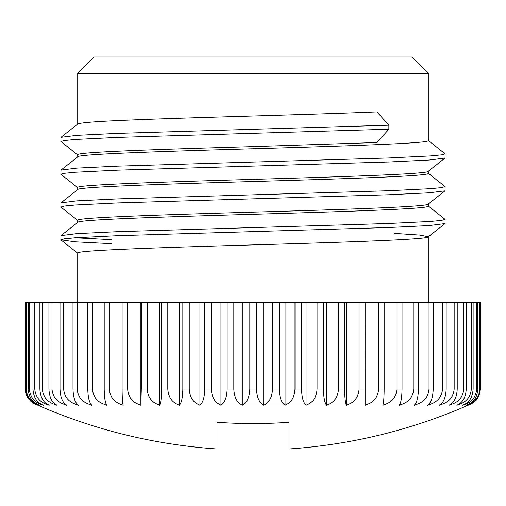 <?xml version="1.0" encoding="UTF-8"?>
<svg xmlns="http://www.w3.org/2000/svg" width="506" height="506" viewBox="0 0 506 506"><rect width="100%" height="100%" fill="white"/><g stroke="black" fill="none" stroke-linecap="round" stroke-linejoin="round"><path stroke-width="0.76" d="M30.809 401.283A16.382 16.382 0 0 0 35.028 403.99L28.968 399.367C26.609 396.445 25.382 392.998 25.3 389.019L25.3 302.752L25.711 302.752L25.711 389.019C26.249 396.337 29.392 401.328 35.148 403.99L38.013 405.281L35.028 403.99C93.028 429.638 153.672 444.635 216.96 448.98L216.96 422.276C240.989 423.977 265.017 423.977 289.04 422.276L289.04 448.98C352.328 444.635 412.972 429.638 470.978 403.99L467.987 405.281L470.858 403.99C476.633 401.315 479.783 396.325 480.314 389.019L480.314 302.752L479.814 302.752L479.814 389.019C479.233 396.337 475.798 401.328 469.511 403.99L466.387 405.281L469.049 403.99C474.413 401.315 477.341 396.325 477.835 389.019L477.835 302.752L476.677 302.752L476.677 389.019C476.07 396.337 472.484 401.328 465.925 403.99L462.661 405.281L465.096 403.99C469.998 401.315 472.674 396.325 473.123 389.019L473.123 302.752L471.314 302.752L471.314 389.019C470.688 396.337 466.987 401.328 460.226 403.99L456.855 405.281L459.037 403.99C463.426 401.315 465.824 396.325 466.228 389.019L466.228 302.752L463.787 302.752L463.787 389.019C463.142 396.337 459.366 401.328 452.459 403.99L449.024 405.281L450.928 403.99C454.767 401.315 456.861 396.325 457.209 389.019L457.209 302.752L454.16 302.752L454.16 389.019C453.509 396.337 449.695 401.328 442.718 403.99L439.246 405.281L440.852 403.99C444.097 401.315 445.868 396.325 446.165 389.019L446.165 302.752L442.535 302.752L442.535 389.019C441.883 396.337 438.07 401.328 431.087 403.99L427.614 405.281L428.911 403.99C431.529 401.315 432.959 396.325 433.199 389.019L433.199 302.752L429.025 302.752L429.025 389.019C428.38 396.337 424.604 401.328 417.684 403.99L414.243 405.281L415.224 403.99C417.184 401.315 418.26 396.325 418.437 389.019L418.437 302.752L413.769 302.752L413.769 389.019C413.136 396.337 409.43 401.328 402.649 403.99L399.272 405.281L399.917 403.99C401.214 401.315 401.922 396.325 402.036 389.019L402.036 302.752L396.913 302.752L396.913 389.019C396.299 396.337 392.707 401.328 386.129 403.99L382.852 405.281L383.156 403.99C383.763 401.315 384.098 396.325 384.155 389.019L384.155 302.752L378.627 302.752L378.627 389.019C378.039 396.337 374.592 401.328 368.279 403.99L365.136 405.281L365.136 302.752L378.627 302.752M428.291 73.402L77.715 73.402L94.097 57.02L411.909 57.02L428.291 73.402L428.291 140.567C430.745 143.287 346.61 146.044 253 148.758C159.39 151.477 75.261 154.235 77.715 156.949M428.291 203.95C430.745 206.669 346.61 209.427 253 212.14C159.39 214.86 75.261 217.618 77.715 220.331L77.715 222.387M77.715 222.482C75.261 219.762 159.39 217.004 253 214.291C346.61 211.571 430.745 208.814 428.291 206.094L428.291 204.038M394.705 233.411L419.79 235.094L428.291 236.713C430.745 239.433 346.61 242.191 253 244.904C159.39 247.624 75.261 250.381 77.715 253.095L77.715 302.752M428.291 236.802L428.291 302.752M77.715 73.402L77.715 124.096M77.715 124.185C78.481 122.819 95.596 121.453 129.055 120.093C193.513 117.373 312.493 114.615 376.951 111.902L388.861 125.203L117.145 133.394L76.779 135.349L60.973 137.322L77.829 124.008M77.829 154.981L60.865 141.509L64.49 140.516L75.495 139.46L117.145 137.417L388.861 129.226L376.951 142.515L253 146.613C159.39 149.327 75.261 152.085 77.715 154.804L77.715 156.86M428.291 171.186C430.745 173.906 346.61 176.657 253 179.377C159.39 182.097 75.261 184.848 77.715 187.568L77.715 189.623M77.715 189.712C75.261 186.999 159.39 184.241 253 181.521C346.61 178.808 430.745 176.05 428.291 173.33L428.291 171.275M111.295 239.654L74.996 237.795M445.135 219.402L445.027 223.589L429.227 225.562L388.861 227.517L117.145 235.707L75.495 237.757L64.49 238.807L60.865 239.806L60.973 235.619L76.779 233.639L117.145 231.685L388.861 223.494L430.511 221.445L441.517 220.395L445.135 219.402L428.177 205.917M445.135 186.632L445.027 190.819L429.227 192.799L388.861 194.753L117.145 202.944L75.495 204.993L64.49 206.043L60.865 207.036L60.973 202.855L76.779 200.876L117.145 198.921L388.861 190.73L430.511 188.681L441.517 187.631L445.135 186.632L428.177 173.153M445.135 153.868L445.027 158.055L429.227 160.029L388.861 161.99L117.145 170.18L75.495 172.23L64.49 173.28L60.865 174.273L60.973 170.086L76.779 168.112L117.145 166.158L388.861 157.967L430.511 155.918L441.517 154.861L445.135 153.868L428.177 140.39M60.865 141.509L60.973 137.322M60.865 174.273L77.829 187.751M60.865 207.036L77.829 220.515M60.865 239.806L75.078 241.824L111.295 243.677M388.861 129.226L388.861 125.203M26.217 302.752L28.216 302.752L28.216 389.019C28.715 396.337 31.631 401.328 36.963 403.99L39.62 405.281L36.495 403.99C30.221 401.315 26.793 396.325 26.217 389.019L26.217 302.752L25.711 302.752M29.386 302.752L32.96 302.752L32.96 389.019C33.409 396.337 36.065 401.328 40.923 403.99L43.339 405.281L40.094 403.99C33.554 401.315 29.98 396.325 29.386 389.019L29.386 302.752L28.216 302.752M34.775 302.752L39.885 302.752L39.885 389.019C40.29 396.337 42.656 401.328 46.988 403.99L49.145 405.281L45.799 403.99C39.07 401.315 35.395 396.325 34.775 389.019L34.775 302.752L32.96 302.752M42.333 302.752L48.93 302.752L48.93 389.019C49.284 396.337 51.34 401.328 55.103 403.99L56.982 405.281L53.573 403.99C46.71 401.315 42.966 396.325 42.333 389.019L42.333 302.752L39.885 302.752M51.991 302.752L60.005 302.752L60.005 389.019C60.303 396.337 62.029 401.328 65.185 403.99L66.76 405.281L63.32 403.99C56.4 401.315 52.624 396.325 51.991 389.019L51.991 302.752L48.93 302.752M63.642 302.752L72.997 302.752L72.997 389.019C73.231 396.337 74.61 401.328 77.133 403.99L78.392 405.281L74.958 403.99C68.044 401.315 64.275 396.325 63.642 389.019L63.642 302.752L60.005 302.752M77.171 302.752L87.778 302.752L87.778 389.019C87.949 396.337 88.967 401.328 90.833 403.99L91.757 405.281L88.367 403.99C81.529 401.315 77.797 396.325 77.171 389.019L77.171 302.752L72.997 302.752M92.453 302.752L104.198 302.752L104.198 389.019C104.312 396.337 104.957 401.328 106.14 403.99L106.728 405.281L103.407 403.99C96.716 401.315 93.066 396.325 92.453 389.019L92.453 302.752L87.778 302.752M109.334 302.752L122.104 302.752L122.104 389.019C122.148 396.337 122.414 401.328 122.907 403.99L123.154 405.281L119.935 403.99C113.458 401.315 109.922 396.325 109.334 389.019L109.334 302.752L104.198 302.752M127.638 302.752L140.864 302.752L140.864 405.281L137.784 403.99C131.585 401.315 128.201 396.325 127.638 389.019L127.638 302.752L122.104 302.752M140.864 302.752L141.307 302.752L141.307 389.019L140.864 405.281M147.189 302.752L159.694 302.752L159.694 405.281L156.784 403.99C150.921 401.315 147.727 396.325 147.189 389.019L147.189 302.752L141.307 302.752M159.694 302.752L161.616 302.752L161.616 389.019C161.534 396.337 161.041 401.328 160.143 403.99L159.694 405.281M167.79 302.752L179.447 302.752L179.447 405.281L176.733 403.99C171.275 401.315 168.289 396.325 167.79 389.019L167.79 302.752L161.616 302.752M179.447 302.752L182.837 302.752L182.837 389.019C182.691 396.337 181.825 401.328 180.237 403.99L179.447 405.281M189.238 302.752L199.933 302.752L199.933 405.281L197.448 403.99C192.432 401.315 189.699 396.325 189.238 389.019L189.238 302.752L182.837 302.752M199.933 302.752L204.759 302.752L204.759 389.019C204.55 396.337 203.317 401.328 201.059 403.99L199.933 405.281M211.318 302.752L220.951 302.752L220.951 405.281L218.706 403.99C214.196 401.315 211.736 396.325 211.318 389.019L211.318 302.752L204.759 302.752M220.951 302.752L227.156 302.752L227.156 389.019C226.884 396.337 225.296 401.328 222.393 403.99L220.951 405.281M233.816 302.752L242.279 302.752L242.279 405.281L240.312 403.99C236.346 401.315 234.183 396.325 233.816 389.019L233.816 302.752L227.156 302.752M242.279 302.752L249.812 302.752L249.812 389.019C249.483 396.337 247.554 401.328 244.037 403.99L242.279 405.281M256.504 302.752L263.721 302.752L263.721 405.281L262.038 403.99C258.661 401.315 256.814 396.325 256.504 389.019L256.504 302.752L249.812 302.752M263.721 302.752L272.5 302.752L272.5 389.019C272.114 396.337 269.869 401.328 265.764 403.99L263.721 405.281M279.154 302.752L294.992 302.752L294.992 389.019C294.555 396.337 292.013 401.328 287.37 403.99L285.055 405.281L283.683 403.99C280.919 401.315 279.413 396.325 279.154 389.019L279.154 302.752L272.5 302.752M301.551 302.752L317.066 302.752L317.066 389.019C316.585 396.337 313.771 401.328 308.628 403.99L306.067 405.281L305.017 403.99C302.898 401.315 301.74 396.325 301.551 389.019L301.551 302.752L294.992 302.752M323.46 302.752L338.501 302.752L338.501 389.019C337.983 396.337 334.928 401.328 329.336 403.99L326.553 405.281L325.832 403.99C324.384 401.315 323.593 396.325 323.46 389.019L323.46 302.752L317.066 302.752M344.668 302.752L359.096 302.752L359.096 389.019C358.533 396.337 355.269 401.328 349.285 403.99L346.313 405.281L345.927 403.99C345.162 401.315 344.738 396.325 344.668 389.019L344.668 302.752L338.501 302.752M365.136 405.281L364.971 302.752L359.096 302.752M384.155 302.752L396.913 302.752M402.036 302.752L413.769 302.752M418.437 302.752L429.025 302.752M433.199 302.752L442.535 302.752M446.165 302.752L454.16 302.752M457.209 302.752L463.787 302.752M466.228 302.752L471.314 302.752M473.123 302.752L476.677 302.752M477.835 302.752L479.814 302.752M480.314 302.752L480.7 302.752L480.7 389.019L476.671 399.797L470.947 403.99M36.495 403.99L35.148 403.99M40.094 403.99L36.963 403.99M470.858 403.99L469.511 403.99M45.799 403.99L40.923 403.99M469.049 403.99L465.925 403.99M53.573 403.99L46.988 403.99M465.096 403.99L460.226 403.99M63.32 403.99L55.103 403.99M459.037 403.99L452.459 403.99M74.958 403.99L65.185 403.99M450.928 403.99L442.718 403.99M88.367 403.99L77.133 403.99M440.852 403.99L431.087 403.99M103.407 403.99L90.833 403.99M428.911 403.99L417.684 403.99M119.935 403.99L106.14 403.99M415.224 403.99L402.649 403.99M137.784 403.99L122.907 403.99M399.917 403.99L386.129 403.99M156.784 403.99L140.965 403.99M383.156 403.99L368.279 403.99M176.733 403.99L160.143 403.99M365.098 403.99L349.285 403.99M197.448 403.99L180.237 403.99M346.313 405.281L346.313 302.752M345.927 403.99L329.336 403.99M218.706 403.99L201.059 403.99M326.553 405.281L326.553 302.752M325.832 403.99L308.628 403.99M240.312 403.99L222.393 403.99M306.067 405.281L306.067 302.752M305.017 403.99L287.37 403.99M285.055 405.281L285.055 302.752M265.764 403.99L283.683 403.99M289.04 422.276C265.017 423.977 240.989 423.977 216.96 422.276M26.217 389.019L25.711 389.019M29.386 389.019L28.216 389.019M479.814 389.019L480.314 389.019M34.775 389.019L32.96 389.019M476.677 389.019L477.835 389.019M42.333 389.019L39.885 389.019M471.314 389.019L473.123 389.019M51.991 389.019L48.93 389.019M463.787 389.019L466.228 389.019M63.642 389.019L60.005 389.019M454.16 389.019L457.209 389.019M77.171 389.019L72.997 389.019M442.535 389.019L446.165 389.019M92.453 389.019L87.778 389.019M429.025 389.019L433.199 389.019M109.334 389.019L104.198 389.019M413.769 389.019L418.437 389.019M127.638 389.019L122.104 389.019M396.913 389.019L402.036 389.019M147.189 389.019L141.307 389.019M378.627 389.019L384.155 389.019M167.79 389.019L161.616 389.019M359.096 389.019L364.971 389.019M189.238 389.019L182.837 389.019M338.501 389.019L344.668 389.019M211.318 389.019L204.759 389.019M317.066 389.019L323.46 389.019M233.816 389.019L227.156 389.019M294.992 389.019L301.551 389.019M256.504 389.019L249.812 389.019M262.038 403.99L244.037 403.99M272.5 389.019L279.154 389.019M60.973 235.619L77.829 222.298M60.973 202.855L77.829 189.535M60.973 170.086L77.829 156.771M77.829 253.278L60.973 239.97M428.177 236.897L445.027 223.589M428.177 204.133L445.027 190.819M428.177 171.363L445.027 158.055M475.052 401.41L470.978 403.99"/></g></svg>
